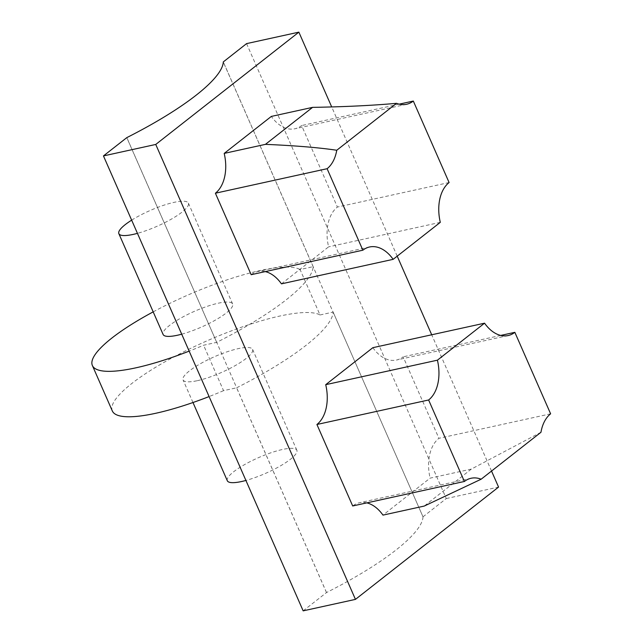 <?xml version="1.0" encoding="UTF-8"?>
<svg xmlns="http://www.w3.org/2000/svg" width="643" height="643" viewBox="0 0 643 643"><rect width="100%" height="100%" fill="white"/><g stroke="black" fill="none" stroke-linecap="round" stroke-linejoin="round"><path stroke-width="0.48" stroke-dasharray="3.21 2.41" d="M227.317 480.747A37.961 8.616 156.3 0 1 244.629 464.576A37.961 8.616 156.3 0 1 282.494 449.473A37.961 8.616 156.3 0 1 296.849 450.229A37.961 8.616 156.3 0 1 281.65 465.178A37.961 8.616 156.3 0 1 245.915 480.45M197.409 380.664A37.961 8.616 -23.7 0 0 235.274 365.57A37.961 8.616 -23.7 0 0 252.586 349.39A37.961 8.616 -23.7 0 0 238.231 348.643A37.961 8.616 -23.7 0 0 200.367 363.737A37.961 8.616 -23.7 0 0 183.054 379.917A37.961 8.616 -23.7 0 0 197.409 380.664M181.712 334.183A37.961 8.616 -23.7 0 0 217.447 318.912A37.961 8.616 -23.7 0 0 232.637 303.962A37.961 8.616 -23.7 0 0 218.282 303.207A37.961 8.616 -23.7 0 0 180.426 318.301A37.961 8.616 -23.7 0 0 163.113 334.481M131.654 220.155A37.961 8.616 156.3 0 1 174.02 202.368A37.961 8.616 156.3 0 1 188.375 203.124A37.961 8.616 156.3 0 1 173.176 218.073A37.961 8.616 156.3 0 1 137.449 233.353M112.324 410.965A115.21 26.146 156.3 0 1 164.857 361.872A115.21 26.146 156.3 0 1 279.753 316.059A115.21 26.146 156.3 0 1 320.021 314.966L300.08 269.53L313.181 266.66A156.136 35.437 156.3 0 1 216.707 342.357L203.606 345.235A115.21 26.146 156.3 0 1 189.155 351.134M153.187 311.871A115.21 26.146 156.3 0 1 259.804 270.623A115.21 26.146 156.3 0 1 300.08 269.53M366.815 502.874A37.8 24.362 77.6 0 0 359.389 502.762A37.8 24.362 77.6 0 0 352.694 505.977M540.964 432.273L471.359 469.085L430.119 478.127L382.979 515.115M471.359 469.085L424.219 506.073M550.617 413.819L438.92 438.317A37.8 24.362 77.6 0 0 430.119 478.127M372.86 347.686A37.8 24.362 77.6 0 0 396.45 360.04A37.8 24.362 77.6 0 0 403.145 356.833L438.92 438.317M491.533 471.054L431.71 334.778M397.205 256.163L331.7 106.939M251.172 274.698A37.8 24.362 -102.4 0 1 257.867 271.491A37.8 24.362 -102.4 0 1 265.294 271.603M281.457 283.844L328.597 246.856A37.8 24.362 -102.4 0 1 337.398 207.046L301.623 125.554A37.8 24.362 -102.4 0 1 294.928 128.769A37.8 24.362 -102.4 0 1 271.338 116.415M320.021 314.966L333.074 312.104L223.298 62.025M303.158 610.85L326.531 592.541A156.136 35.437 -23.7 0 0 423.006 516.835L333.13 312.088A156.136 35.437 156.3 0 1 236.656 387.793L126.784 137.618M326.483 592.549L236.6 387.801L223.547 390.663L203.606 345.235M223.547 390.663A115.21 26.146 156.3 0 1 209.096 396.57M216.707 342.357L126.832 137.61M313.181 266.66L223.306 61.913M326.531 592.541L236.656 387.793M423.006 516.835L333.13 312.088M422.957 516.851L446.274 498.55L246.574 43.62M446.274 498.55L498.566 487.081M440.294 222.349L328.597 246.856M449.095 182.54L337.398 207.046M399.199 104.15L301.623 125.554M500.72 335.429L403.145 356.833M296.849 450.229L252.586 349.39M232.637 303.962L188.375 203.124M471.094 478.263L359.389 502.762M192.98 402.518L183.054 379.917M369.564 246.984L257.867 271.491M406.625 104.262L294.928 128.769M508.147 335.542L396.45 360.04"/><path stroke-width="0.96" d="M245.915 480.45A37.961 8.616 156.3 0 1 241.672 481.503A37.961 8.616 156.3 0 1 227.317 480.747L192.98 402.518M137.449 233.353A37.961 8.616 156.3 0 1 133.205 234.398A37.961 8.616 156.3 0 1 118.851 233.642L163.113 334.481A37.961 8.616 -23.7 0 0 177.468 335.236A37.961 8.616 -23.7 0 0 181.712 334.183M209.096 396.57A115.21 26.146 156.3 0 1 155.887 413.248A115.21 26.146 156.3 0 1 112.324 410.965L92.383 365.529A115.21 26.146 156.3 0 1 153.187 311.871M189.155 351.134A115.21 26.146 156.3 0 1 135.946 367.812A115.21 26.146 156.3 0 1 92.383 365.529M464.391 481.47L428.624 399.986L316.919 424.484L352.694 505.977L464.391 481.47A37.8 24.362 77.6 0 1 471.094 478.263A37.8 24.362 77.6 0 1 481.149 479.204L424.219 506.073L382.979 515.115A37.8 24.362 77.6 0 0 366.815 502.874M428.624 399.986A37.8 24.362 77.6 0 0 437.417 360.176L484.557 323.188A37.8 24.362 77.6 0 0 508.147 335.542A37.8 24.362 77.6 0 0 514.85 332.327L550.617 413.819A37.8 24.362 77.6 0 0 540.964 432.273L481.149 479.204M316.919 424.484A37.8 24.362 77.6 0 0 325.72 384.675L372.86 347.686L484.557 323.188M298.866 32.15L155.751 144.45L103.459 155.919L126.832 137.61A156.136 35.437 -23.7 0 0 223.306 61.913L246.574 43.62L298.866 32.15L331.7 106.939M491.533 471.054L498.566 487.081L355.45 599.38L155.751 144.45M431.71 334.778L397.205 256.163M265.294 271.603A37.8 24.362 -102.4 0 1 281.457 283.844L393.154 259.338L440.294 222.349A37.8 24.362 -102.4 0 1 449.095 182.54L413.32 101.055L399.199 104.15M413.32 101.055A37.8 24.362 -102.4 0 1 406.625 104.262A37.8 24.362 -102.4 0 1 396.562 103.322C372.482 105.492 344.487 106.834 312.578 107.365L271.338 116.415L224.198 153.404A37.8 24.362 -102.4 0 1 215.397 193.213L251.172 274.698L362.869 250.199A37.8 24.362 -102.4 0 1 369.564 246.984A37.8 24.362 -102.4 0 1 393.154 259.338M118.851 233.642A37.961 8.616 156.3 0 1 131.654 220.155M355.45 599.38L303.158 610.85L103.459 155.919M312.578 107.365L265.438 144.353L224.198 153.404M265.438 144.353C295.065 145.623 318.832 147.585 336.755 150.253A37.8 24.362 -102.4 0 1 327.102 168.707L215.397 193.213M327.102 168.707L362.869 250.199M336.755 150.253L396.562 103.322M437.417 360.176L325.72 384.675M514.85 332.327L500.72 335.429"/></g></svg>
